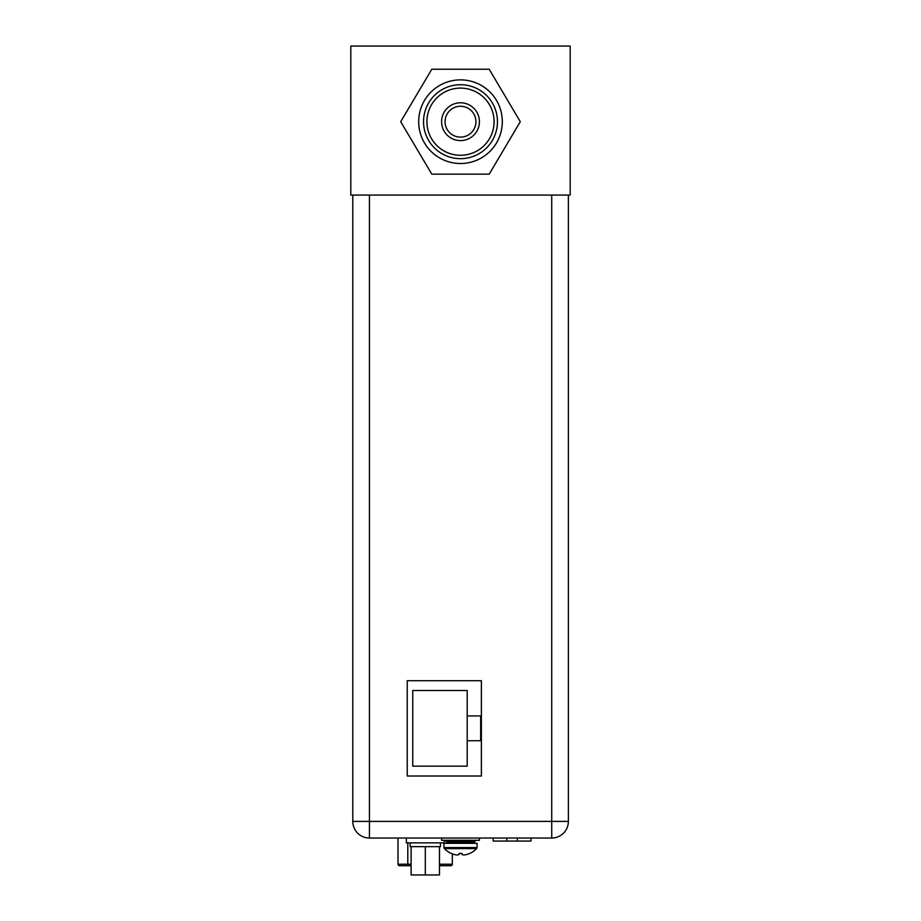 <?xml version="1.0" encoding="UTF-8"?>
<svg xmlns="http://www.w3.org/2000/svg" width="921" height="921" viewBox="0 0 921 921"><rect width="100%" height="100%" fill="white"/><g stroke="black" fill="none" stroke-linecap="round" stroke-linejoin="round"><path stroke-width="1.38" d="M570.18 46.05L350.82 46.05L350.82 195.068L570.18 195.068L570.18 46.05M460.5 79.874A41.813 41.813 0 0 0 418.687 121.699A41.813 41.813 0 0 0 460.5 163.512A41.813 41.813 0 0 0 502.313 121.699A41.813 41.813 0 0 0 460.5 79.874M460.5 84.72A36.967 36.967 0 0 1 497.467 121.699A36.967 36.967 0 0 1 460.5 158.665A36.967 36.967 0 0 1 423.533 121.699A36.967 36.967 0 0 1 460.5 84.72M460.5 88.105A33.582 33.582 0 0 1 494.082 121.699A33.582 33.582 0 0 1 460.5 155.281A33.582 33.582 0 0 1 426.918 121.699A33.582 33.582 0 0 1 460.5 88.105M460.5 102.784A18.915 18.915 0 0 1 479.415 121.699A18.915 18.915 0 0 1 460.5 140.602A18.915 18.915 0 0 1 441.585 121.699A18.915 18.915 0 0 1 460.5 102.784M460.5 106.26A15.427 15.427 0 0 1 475.927 121.699A15.427 15.427 0 0 1 460.5 137.125A15.427 15.427 0 0 1 445.073 121.699A15.427 15.427 0 0 1 460.5 106.26M520.296 121.699L489.201 69.236L431.799 69.236L400.704 121.699L431.799 174.15L489.201 174.15L520.296 121.699M480.658 715.916L467.212 715.916L467.212 690.497L412.746 690.497L412.746 766.145L467.212 766.145L467.212 740.726L480.658 740.726L480.658 715.916M467.212 715.916L467.212 740.726M551.725 838.041A16.647 16.647 0 0 0 568.372 821.394L551.725 821.394L551.725 838.041L369.425 838.041L369.425 821.394L352.789 821.394A16.647 16.647 0 0 0 369.425 838.041A16.647 16.647 0 0 1 352.789 821.394L352.789 195.068M568.372 821.394L568.372 195.068M481.372 776.012L481.372 680.7L407.243 680.7L407.243 776.012L481.372 776.012M493.172 838.041L493.172 841.057L530.991 841.057L530.991 838.041M397.999 838.041L397.999 864.209A1.508 1.508 0 0 0 399.518 865.717L400.267 865.717M450.795 865.717A1.508 1.508 0 0 0 452.315 864.209A1.508 1.508 0 0 1 450.795 865.717L439.49 865.717M411.123 865.717L399.518 865.717A1.508 1.508 0 0 1 397.999 864.209L407.796 864.209L407.796 842.876M439.49 864.209L452.315 864.209L452.315 853.848M406.403 838.041L406.403 842.876L444.221 842.876L444.221 840.309M410.179 842.876L410.179 846.664L411.123 846.664L411.123 874.95L439.49 874.95L439.49 846.664L440.434 846.664L440.434 842.876M411.123 846.664L439.49 846.664M425.306 874.95L425.306 846.664M451.382 853.456L451.382 853.456A22.472 22.472 0 0 0 454.145 854.469A22.081 19.122 -90 0 0 457.265 854.964A22.081 11.04 -90 0 0 459.061 854.469L459.061 853.422L461.939 853.422L460.419 853.456M461.905 853.422L460.5 853.456M469.618 853.456L469.618 853.456A22.472 22.472 0 0 1 466.855 854.469A22.081 19.122 90 0 1 463.735 854.964A22.081 11.04 90 0 1 461.939 854.469L461.939 853.456M443.934 847.562L443.934 843.337L477.066 843.337L477.066 847.562L443.934 847.562L444.359 848.621A22.518 22.518 0 0 0 451.267 853.456M441.585 838.041L441.585 840.309L479.415 840.309L479.415 838.041M369.425 195.068L369.425 821.394L551.725 821.394L551.725 195.068M506.78 838.041L506.78 841.057M517.372 838.041L517.372 841.057M411.123 864.209L407.796 864.209L408.038 865.717M469.733 853.456A22.518 22.518 0 0 0 476.641 848.621L444.359 848.621M447.56 843.337L446.351 842.116L474.649 842.116L473.44 843.337L475.858 840.309L474.649 841.518L446.351 841.518L445.142 840.309M476.641 848.621L477.066 847.562L476.641 848.621M446.351 842.116L446.351 841.518"/></g></svg>
